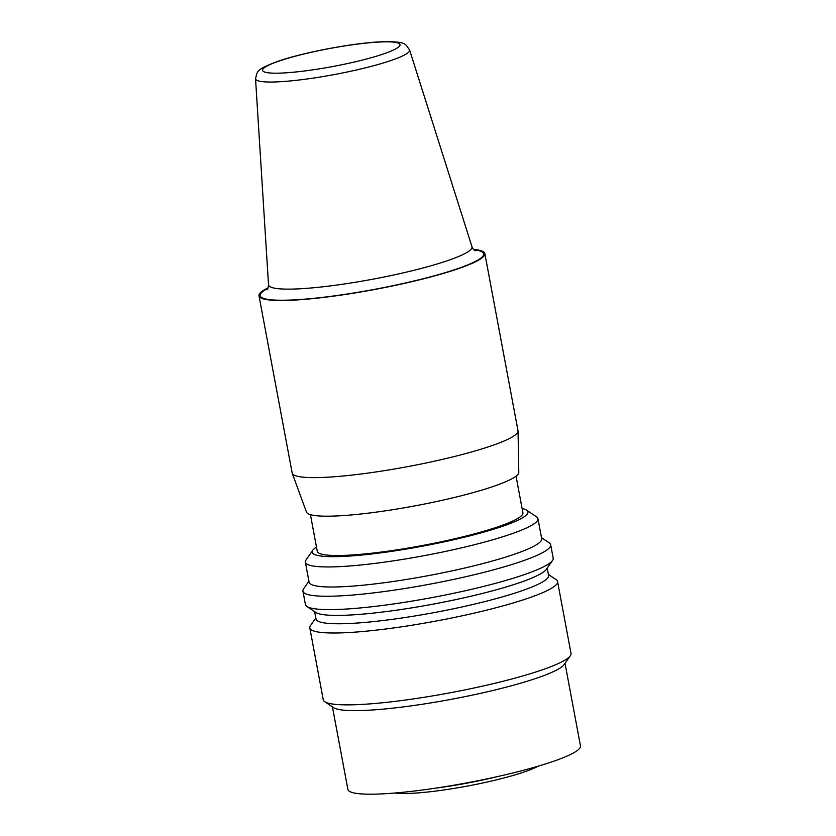 <?xml version="1.0" encoding="UTF-8"?>
<svg xmlns="http://www.w3.org/2000/svg" width="836" height="836" viewBox="0 0 836 836"><rect width="100%" height="100%" fill="white"/><g stroke="black" fill="none" stroke-linecap="round" stroke-linejoin="round"><path stroke-width="1.25" d="M309.811 627.93L323.26 699.774A126.027 16.469 -10.6 0 0 324.744 701.707A126.027 16.469 -10.6 0 0 412.148 699.095A126.027 16.469 -10.6 0 0 539.544 670.765A126.027 16.469 -10.6 0 0 570.33 655.748A126.027 16.469 -10.6 0 0 571.019 653.407L557.57 581.563A126.027 16.469 169.4 0 1 526.095 598.91A126.027 16.469 169.4 0 1 390.924 628.317A126.027 16.469 169.4 0 1 309.811 627.93A126.027 16.469 169.4 0 1 310.49 625.589L315.799 617.982M332.435 706.88L347.891 789.424A118.315 15.456 -10.6 0 0 424.03 789.79A118.315 15.456 -10.6 0 0 550.924 762.181A118.315 15.456 -10.6 0 0 580.477 745.9L565.021 663.356M394.947 793.019A78.02 10.189 -10.6 0 0 522.949 772.401A78.02 10.189 -10.6 0 0 537.903 766.267M259.014 295.86L292.161 472.988A114.877 15.006 -10.6 0 0 292.245 473.301L306.488 512.123A108.022 14.107 -10.6 0 0 377.026 512.019A108.022 14.107 -10.6 0 0 491.787 486.96A108.022 14.107 -10.6 0 0 518.79 472.392L518.038 431.042A114.877 15.006 -10.6 0 0 517.996 430.718L484.849 253.601A114.877 15.006 169.4 0 1 456.163 269.411A114.877 15.006 169.4 0 1 332.947 296.226A114.877 15.006 169.4 0 1 259.014 295.86A114.877 15.006 169.4 0 1 268.137 287.793M292.245 473.301A114.877 15.006 -10.6 0 0 367.265 473.186A114.877 15.006 -10.6 0 0 489.311 446.539A114.877 15.006 -10.6 0 0 518.038 431.042M516.042 476.186L522.897 512.813A104.594 13.669 169.4 0 1 496.783 527.213A104.594 13.669 169.4 0 1 384.591 551.624A104.594 13.669 169.4 0 1 317.283 551.3L310.428 514.662M302.935 591.167L305.433 604.532A126.027 16.469 -10.6 0 0 306.916 606.466A126.027 16.469 -10.6 0 0 394.32 603.843A126.027 16.469 -10.6 0 0 521.716 575.513A126.027 16.469 -10.6 0 0 552.512 560.496A126.027 16.469 -10.6 0 0 553.192 558.166L550.684 544.8A126.027 16.469 169.4 0 1 519.219 562.147A126.027 16.469 169.4 0 1 384.048 591.564A126.027 16.469 169.4 0 1 302.935 591.167A126.027 16.469 169.4 0 1 303.614 588.826L308.923 581.219M306.916 606.466L315.82 612.443A118.315 15.456 -10.6 0 0 397.873 609.987A118.315 15.456 -10.6 0 0 517.463 583.392A118.315 15.456 -10.6 0 0 546.378 569.295L552.512 560.496M473.427 249.368A114.877 15.006 169.4 0 1 484.849 253.601M390.046 60.84A78.365 10.241 169.4 0 1 305.412 79.201A78.365 10.241 169.4 0 1 255.534 78.72A78.365 10.241 169.4 0 1 255.523 78.657C257.697 71.603 254.593 69.9 278.858 60.965C304.398 52.219 353.618 42.97 380.882 41.8C407.78 41.298 404.749 44.057 409.546 49.826A78.365 10.241 169.4 0 1 409.577 49.888A78.365 10.241 169.4 0 1 390.046 60.84M324.744 701.707L333.637 707.684A118.315 15.456 -10.6 0 0 415.691 705.229A118.315 15.456 -10.6 0 0 535.291 678.633A118.315 15.456 -10.6 0 0 564.195 664.536L570.33 655.748M547.204 568.114L548.573 575.461A118.315 15.456 169.4 0 1 519.031 591.752A118.315 15.456 169.4 0 1 392.136 619.361A118.315 15.456 169.4 0 1 315.987 618.985L314.618 611.638M522.103 508.549A109.735 14.337 169.4 0 1 526.67 510.19A109.735 14.337 169.4 0 1 500.555 526.983A109.735 14.337 169.4 0 1 376.242 553.442A109.735 14.337 169.4 0 1 312.821 550.213A109.735 14.337 169.4 0 1 316.478 547.037M526.67 510.19L536.555 516.836A118.315 15.456 169.4 0 1 537.945 518.644L541.697 538.697A118.315 15.456 169.4 0 1 512.154 554.989A118.315 15.456 169.4 0 1 385.26 582.598A118.315 15.456 169.4 0 1 309.111 582.222L305.359 562.179A118.315 15.456 169.4 0 1 305.997 559.984L312.821 550.213M537.945 518.644A118.315 15.456 169.4 0 1 508.403 534.935A118.315 15.456 169.4 0 1 381.509 562.544A118.315 15.456 169.4 0 1 305.359 562.179M541.509 537.694L549.21 542.867A126.027 16.469 169.4 0 1 550.684 544.8M435.253 788.202A81.447 10.638 -10.6 0 0 498.58 776.351M548.385 574.457L556.086 579.63A126.027 16.469 169.4 0 1 557.57 581.563M409.577 49.888L471.953 246.662A103.497 13.522 169.4 0 1 446.163 261.125A103.497 13.522 169.4 0 1 334.4 285.379A103.497 13.522 169.4 0 1 268.523 284.731L255.534 78.72M280.018 60.746A69.91 9.133 169.4 0 1 377.078 42.155A69.91 9.133 169.4 0 1 382.543 54.267A69.91 9.133 169.4 0 1 285.484 72.857A69.91 9.133 169.4 0 1 280.018 60.746M473.793 249.776A113.706 14.86 169.4 0 1 455.306 269.464A113.706 14.86 169.4 0 1 313.249 298.379A113.706 14.86 169.4 0 1 267.938 288.295M267.029 289.789C267.572 289.799 268.074 288.106 268.523 284.731M471.953 246.662C472.779 248.7 473.845 250.089 475.182 250.831"/></g></svg>
